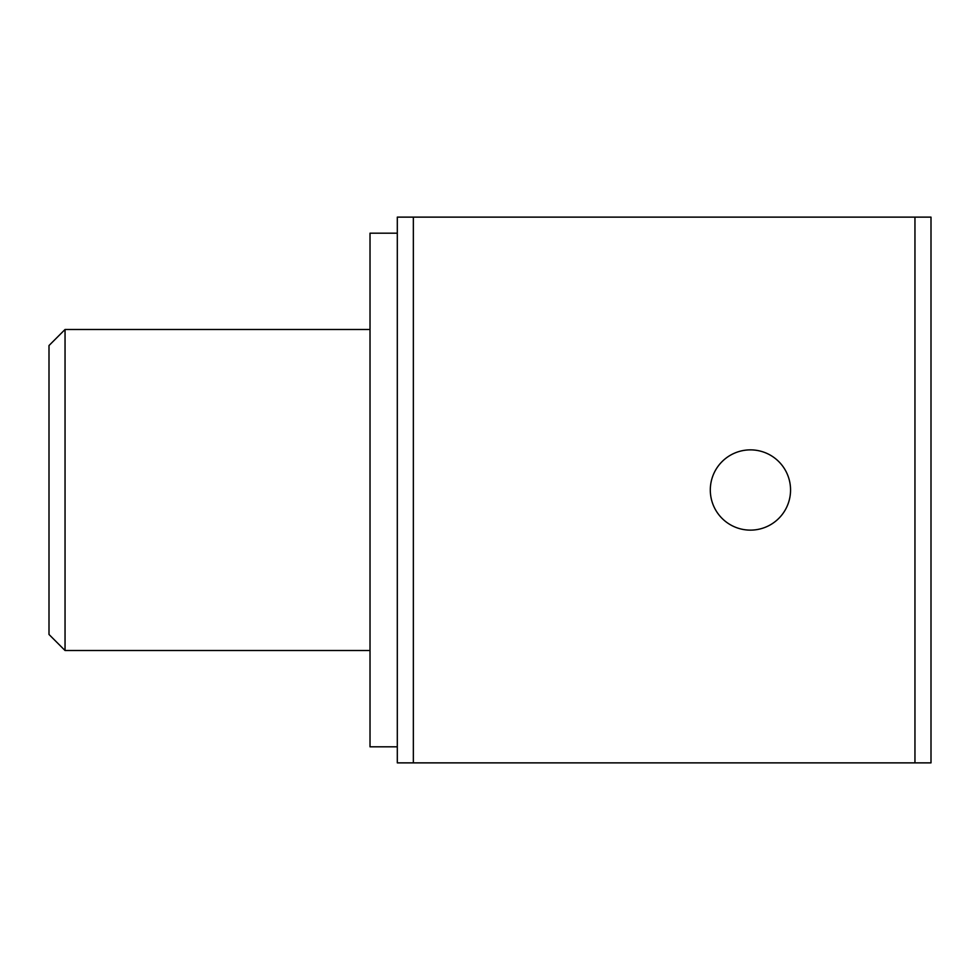 <?xml version="1.0" encoding="UTF-8"?>
<svg xmlns="http://www.w3.org/2000/svg" width="980" height="980" viewBox="0 0 980 980"><rect width="100%" height="100%" fill="white"/><g stroke="black" fill="none" stroke-linecap="round" stroke-linejoin="round"><path stroke-width="1.47" d="M750.423 449.869A40.131 40.131 0 0 0 710.304 490A40.131 40.131 0 0 0 750.423 530.131A40.131 40.131 0 0 0 790.554 490A40.131 40.131 0 0 0 750.423 449.869M65.047 650.512L49 634.464L49 345.536L65.047 329.488L65.047 650.512L370.024 650.512M397.304 746.821L370.024 746.821L370.024 233.179L397.304 233.179M914.952 762.869L914.952 217.131L931 217.131L931 762.869L397.304 762.869L397.304 217.131L413.352 217.131L413.352 762.869M914.952 217.131L413.352 217.131M65.047 329.488L370.024 329.488"/></g></svg>
